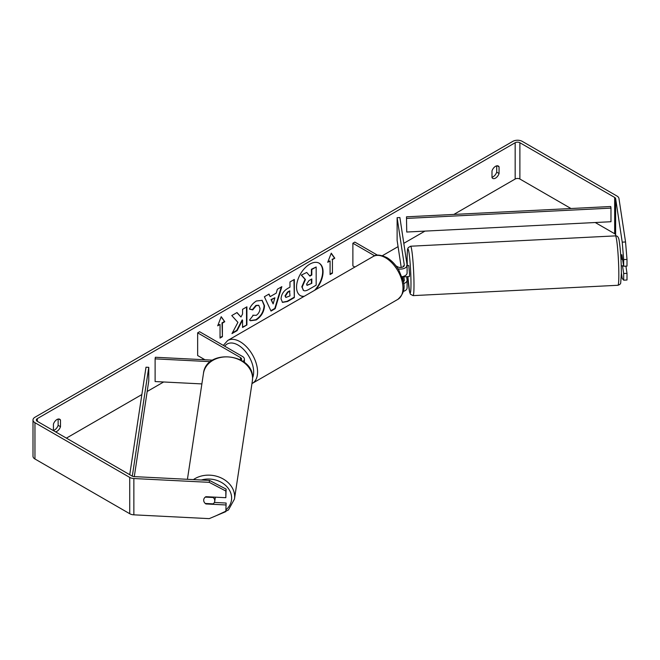 <?xml version="1.0" encoding="UTF-8"?>
<svg xmlns="http://www.w3.org/2000/svg" width="660" height="660" viewBox="0 0 660 660"><rect width="100%" height="100%" fill="white"/><g stroke="black" fill="none" stroke-linecap="round" stroke-linejoin="round"><path stroke-width="0.99" d="M403.26 265.881L403.384 266.698M403.573 283.61A6.666 3.853 0 0 0 407.096 280.211A6.666 3.853 0 0 0 407.072 279.881L406.585 276.664M395.942 265.832L397.675 266.83A3.894 2.244 180 0 0 401.915 267.316A3.894 2.244 180 0 0 404.316 265.238A3.894 2.244 180 0 0 404.299 265.048L397.122 217.684L399.894 217.544L407.072 264.908A6.666 3.853 180 0 1 407.096 265.238A6.666 3.853 180 0 1 398.038 268.834M407.072 287.595A6.666 3.853 180 0 1 407.096 287.925A6.666 3.853 180 0 1 403.31 291.398M403.276 281.746A3.894 2.244 0 0 0 404.316 280.211A3.894 2.244 0 0 0 404.299 280.022L403.738 276.301M354.865 267.069L352.877 265.922L352.877 243.235L354.841 242.096L377.487 255.172M374.657 255.808L352.877 243.235M407.072 272.621A6.666 3.853 180 0 1 407.096 272.951A6.666 3.853 180 0 1 401.89 276.713M397.122 217.684L397.122 240.372L401.222 267.44M402.608 276.589L403.384 281.671M212.636 360.154L155.364 357.266L155.117 358.867L210.499 361.663M155.117 358.867L155.117 381.554L201.877 383.914M243.095 361.457A6.666 3.853 0 0 0 244.398 359.172A6.666 3.853 0 0 0 242.451 356.45L199.609 331.716L197.645 332.854L197.645 355.542L204.971 359.774M241.164 360.228A3.894 2.244 0 0 0 241.618 359.172A3.894 2.244 0 0 0 240.479 357.58L197.645 332.854M215.3 497.161A5.561 4.521 8.6 0 1 215.3 497.252A5.561 4.521 8.6 0 1 215.259 497.805L214.723 501.319A5.561 4.521 8.6 0 1 213.18 503.861L205.276 503.464A5.561 4.521 8.6 0 1 203.692 500.206A5.561 4.521 8.6 0 1 203.734 499.653A5.561 4.521 8.6 0 1 205.276 497.112L213.18 497.508A5.561 4.521 8.6 0 1 214.764 500.767A5.561 4.521 8.6 0 1 214.723 501.319M213.18 497.508L213.254 497.062M314.572 290.334A18.744 10.824 120 0 0 318.978 263.101M315.81 289.616A18.744 10.824 120 0 0 319.176 263.208A18.744 10.824 120 0 0 309.804 264.14A18.744 10.824 120 0 0 297.561 280.657A18.744 10.824 120 0 0 300.432 295.672A18.744 10.824 120 0 0 303.798 296.554M570.982 208.519L519.89 179.025A3.333 1.922 0 0 0 515.171 179.025L453.857 214.426M424.966 231.107L403.796 243.325M398.071 246.634L382.396 255.684M203.544 358.941L202.339 359.634M163.639 381.983L147.172 391.487M141.859 394.556L66.396 438.124M622.223 242.146L625.548 241.981L627 259.429L623.675 259.594L622.223 242.146L615.631 198.635A3.333 1.922 0 0 0 614.666 197.439L519.89 142.725A3.333 1.922 0 0 0 515.171 142.725L37.315 418.613A3.333 1.922 0 0 0 36.333 419.974A3.333 1.922 0 0 0 37.315 421.336L132.091 476.058A3.333 1.922 0 0 0 134.153 476.611L209.517 480.422L226.124 489.118L225.835 497.698L225.835 491.032L209.228 482.336L209.517 480.422M237.922 322.361L231.974 333.597L237.138 330.619L242.55 320.133L242.55 327.492L246.906 324.976L246.906 306.826L242.55 309.342L242.55 314.036L240.958 317.006L237.006 312.543L231.767 315.562L237.922 322.361M270.154 296.629L276.243 293.114L277.349 289.253L281.845 286.654L275.195 308.665L271.021 311.075L264.371 296.744L269.016 294.063L270.154 296.629L268.785 294.195M491.989 170.923A5.561 3.209 -60 0 1 498.308 166.039A5.561 3.209 -60 0 1 499.067 166.84L499.067 173.514A5.561 3.209 -60 0 1 495.528 178.118A5.561 3.209 -60 0 1 492.748 178.39A5.561 3.209 -60 0 1 491.989 177.598L491.989 170.923M55.498 431.838A5.561 3.209 120 0 0 56.958 431.318A5.561 3.209 120 0 0 60.497 426.715L60.497 420.04A5.561 3.209 120 0 0 59.738 419.248A5.561 3.209 120 0 0 53.427 424.124L53.427 430.642M217.693 325.817L221.224 316.701L224.763 321.733L222.403 323.095L222.403 336.707L220.044 338.068L220.044 324.456L217.693 325.817M332.442 259.57L334.793 258.209L331.262 253.176L327.723 262.292L330.082 260.931L330.082 274.543L332.442 273.182L332.442 259.57L332.442 273.182M281.053 298.881L281.053 298.832C281.35 294.343 283.61 290.862 287.81 288.395L289.971 287.149L289.971 281.968L294.327 279.452L294.327 297.602L287.587 301.488L282.497 302.396L281.053 298.881M252.829 315.208L256.27 315.348C258.613 313.714 259.867 311.396 260.015 308.385L258.802 305.382L256.27 305.646L252.722 309.903L249.439 309.103C250.759 305.795 253.077 303.088 256.402 300.985L262.177 300.349L264.512 305.737C264.124 311.751 261.36 316.495 256.22 319.96L250.445 320.735L249.554 320.026L253.151 315.455M53.427 430.427A5.561 3.209 120 0 0 54.599 429.957A5.561 3.209 120 0 0 58.138 425.353L58.138 419.05M496.708 165.85L496.708 172.153A5.561 3.209 -60 0 1 493.168 176.756A5.561 3.209 -60 0 1 491.989 177.226M625.548 241.981L618.956 198.47A6.666 3.853 0 0 0 617.026 196.078L522.25 141.364A6.666 3.853 0 0 0 512.82 141.364L34.955 417.252A6.666 3.853 0 0 0 33 419.974A6.666 3.853 0 0 0 34.955 422.697L129.731 477.419A6.666 3.853 0 0 0 133.864 478.533L209.228 482.336M615.772 235.876L615.631 234.935A3.333 1.922 0 0 0 614.666 233.739L595.229 222.519M33 419.974L33 456.274A6.666 3.853 0 0 0 34.955 458.997L129.731 513.719A6.666 3.853 0 0 0 133.864 514.833L209.228 518.636L225.835 511.615L226.124 503.035L225.835 511.615M225.835 504.958L205.904 503.951A5.561 4.521 8.6 0 1 203.734 499.653A5.561 4.521 8.6 0 1 205.904 496.691L225.835 497.698M226.124 489.118L225.835 491.032M214.36 502.441L226.124 503.035M622.504 265.757L623.675 273.512L623.675 280.178L627 280.013L627 273.347L625.911 266.145M623.675 259.594L623.675 266.252L621.877 254.834M623.675 280.178L622.223 278.446L621.382 272.877M623.675 273.512L627 273.347M623.675 266.252L627 266.087L627 259.429M499.067 166.84L497.236 165.784M499.067 173.514L496.708 172.153M205.978 503.497L205.904 503.951M60.497 420.04L58.674 418.984M60.497 426.715L58.138 425.353M300.242 295.556A18.744 10.824 120 0 0 304.252 296.29M301.81 286.811L305.052 279.304L301.29 275.129L306.727 272.448L309.895 276.119L311.809 275.014L311.809 269.511L316.173 266.986L316.173 285.178L308.723 289.476C306.339 290.821 304.631 291.151 303.592 290.466L301.81 286.811L302.197 287.034L305.44 279.526L301.686 275.352M306.727 272.448L301.29 275.129M309.639 275.822L311.413 274.791L311.413 269.28L316.173 266.986M303.237 290.26L302.197 287.034M221.141 316.915L224.763 321.733M224.367 321.511L222.016 322.872L222.403 323.095M222.016 322.872L222.403 336.707M220.044 337.615L222.016 336.484M217.915 325.231L220.044 324.456M332.046 272.951L330.082 274.09M327.954 261.707L330.082 260.931M332.046 259.339L334.793 258.209M334.405 257.977L331.18 253.39M281.292 286.976L274.799 308.435L275.195 308.665M274.799 308.435L270.856 310.712M274.906 297.775L271.012 299.574L273.141 303.922L274.906 297.775L271.4 299.797L273.141 303.922M293.931 279.675L294.327 297.602M293.931 297.371L287.199 301.265L282.307 302.272M289.971 291.093L287.9 292.289L285.409 296.084L285.937 297.462L289.971 295.886L289.575 290.862L287.512 292.058L285.021 295.861L285.755 297.322M236.874 312.617L240.958 317.006M242.55 327.038L246.906 324.976M246.51 324.753L246.51 307.057M232.32 332.945L236.742 330.388L242.154 319.902L242.55 320.133M261.979 300.242L264.115 305.514C263.736 311.528 260.972 316.264 255.824 319.737L250.255 320.611M258.596 305.283L255.874 305.423L252.326 309.672L252.722 309.903M252.326 309.672L249.496 308.979M306.587 284.138L307.057 285.367L311.809 283.33L311.809 278.965L308.929 280.632L306.587 284.138M306.884 285.227L311.809 283.33M311.413 283.107L311.413 279.197M622.636 259.397L622.017 259.429L621.39 254.776L620.697 254.809M621.464 254.859L621.951 254.834M623.593 265.708L621.258 265.914M406.576 265.625L408.796 265.51L409.555 274.263L409.357 276.614L407.063 276.639M407.096 268.777L407.096 270.286M403.969 276.218L403.879 276.804L407.137 276.721M403.318 266.739L403.194 265.881M403.804 276.276L403.879 276.804M407.096 269.56L407.203 270.278M406.733 232.031L610.979 221.727L610.979 208.114L610.739 206.514L406.486 216.818L406.733 232.031L406.486 216.818M610.979 208.114L406.733 218.41M129.739 474.697L146 367.207L148.764 367.348L148.764 380.96L134.293 476.619M132.305 476.173L148.764 367.348M240.479 357.58L240.479 359.849M187.423 479.3L203.47 373.403A24.733 20.113 8.6 0 1 229.433 357.027A24.733 20.113 8.6 0 1 252.565 378.353A24.733 20.113 8.6 0 1 252.376 380.812L234.457 499.076A24.733 20.113 -171.4 0 0 234.638 496.617A24.733 20.113 -171.4 0 0 219.962 477.403A24.733 20.113 -171.4 0 0 193.413 479.606M201.333 480.01A21.953 17.853 8.6 0 1 231.627 498.077A21.953 17.853 8.6 0 1 226.124 509.685M515.171 142.725L515.171 179.025M37.315 418.613L37.315 421.336M133.864 478.533L133.864 514.833M519.89 142.725L519.89 179.025M614.666 197.439L614.666 233.739M615.631 198.635L615.631 234.935M34.955 422.697L34.955 458.997M129.731 477.419L129.731 513.719M618.841 274.799A24.733 1.757 -92.9 0 0 617.678 249.166A24.733 1.757 -92.9 0 0 615.442 235.876C617.413 235.645 618.651 237.237 619.171 240.652C620.557 249.991 621.291 260.84 621.382 273.199L620.697 283C620.639 283.899 619.723 284.658 617.933 285.277A24.733 1.757 -92.9 0 0 618.841 274.799M615.442 235.876L410.594 246.221A24.733 1.757 87.1 0 1 412.83 259.512A24.733 1.757 87.1 0 1 413.993 285.145A24.733 1.757 87.1 0 1 413.086 295.622L617.933 285.277M413.086 295.622L410.429 294.22L409.596 291.984L407.839 276.688A21.953 1.559 -92.9 0 0 409.885 292.644A21.953 1.559 -92.9 0 0 410.982 283.693A21.953 1.559 -92.9 0 0 409.076 253.135A21.953 1.559 -92.9 0 0 407.162 258.439A21.953 1.559 -92.9 0 0 407.286 265.592M397.856 299.368A24.733 14.281 -120 0 0 401.651 279.543A24.733 14.281 -120 0 0 385.489 257.755A24.733 14.281 -120 0 0 373.123 256.525C375.92 254.306 380.498 254.669 386.884 257.614C391.636 260.452 395.645 264.676 398.921 270.295L402.979 280.368C405.487 287.702 403.78 294.038 397.856 299.368L251.955 383.584M373.123 256.525L227.725 340.477A24.733 14.281 60 0 1 240.091 341.698A24.733 14.281 60 0 1 256.245 363.495A24.733 14.281 60 0 1 252.458 383.311M252.574 377.924A21.953 12.672 -120 0 0 238.128 345.106A21.953 12.672 -120 0 0 224.738 346.228M407.096 280.211L407.096 287.925M407.096 272.951L407.096 265.238M244.398 362.439L244.398 359.172M234.457 499.076L228.434 509.974L216.166 515.707M252.376 380.812L252.574 378.213C253.877 353.166 206.011 348.356 203.47 373.403M410.594 246.221L408.226 247.648C407.698 249.661 407.418 246.262 407.146 258.299L407.278 265.592M227.725 340.477L223.311 345.403"/></g></svg>
